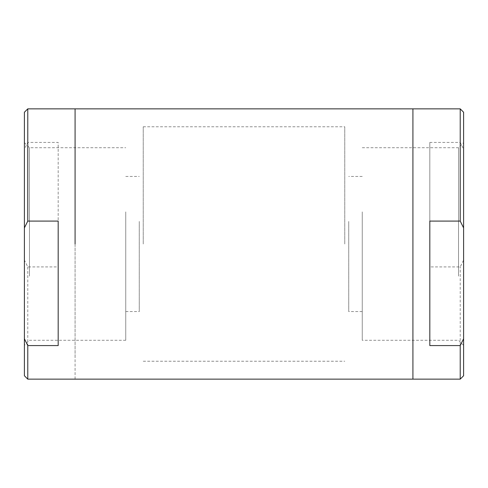 <?xml version="1.0" encoding="UTF-8"?>
<svg xmlns="http://www.w3.org/2000/svg" width="488" height="488" viewBox="0 0 488 488"><rect width="100%" height="100%" fill="white"/><g stroke="black" fill="none" stroke-linecap="round" stroke-linejoin="round"><path stroke-width="0.37" stroke-dasharray="2.44 1.83" d="M75.079 379.139L75.079 108.861L75.079 379.139M412.921 244L412.921 108.861L412.921 244M344.766 244L344.766 126.77L344.766 244M143.234 244L143.234 126.77L143.234 244M463.6 112.24L463.6 149.224L460.221 142.417L429.818 142.417L429.818 266.912L460.221 266.912L463.6 260.098L463.6 375.76M460.221 379.139L460.221 266.912M463.6 277.812L463.6 142.648L463.6 277.812M458.531 276.123L458.531 147.712L458.531 276.123M362.248 211.877L362.248 340.288L362.248 211.877M348.731 221.454L348.731 311.57L348.731 221.454M362.248 221.454L362.248 311.57L362.248 221.454M429.818 345.583L429.818 221.088M429.818 142.417L429.818 266.912M463.6 149.224L463.6 260.098M460.221 142.417L460.221 108.861M412.921 205.674L412.921 358.1L412.921 205.674M24.4 375.76L24.4 260.098L27.779 266.912L58.182 266.912L58.182 142.417L27.779 142.417L24.4 149.224L24.4 112.24M27.779 108.861L27.779 142.417M24.4 277.812L24.4 142.648L24.4 277.812M29.469 276.123L29.469 147.712L29.469 276.123M125.752 211.877L125.752 340.288L125.752 211.877M139.269 221.454L139.269 311.57L139.269 221.454M125.752 221.454L125.752 311.57L125.752 221.454M58.182 221.088L58.182 345.583M58.182 266.912L58.182 142.417M24.4 260.098L24.4 149.224M27.779 266.912L27.779 379.139M75.079 205.674L75.079 358.192L75.079 205.674M143.234 126.77L344.766 126.77M143.234 361.23L344.766 361.23M362.248 147.712L458.531 147.712L463.6 142.648M362.248 176.43L348.731 176.43M362.248 311.57L348.731 311.57M463.6 345.351L458.531 340.288L362.248 340.288M125.752 340.288L29.469 340.288L24.4 345.351M125.752 311.57L139.269 311.57M125.752 176.43L139.269 176.43M24.4 142.648L29.469 147.712L125.752 147.712"/><path stroke-width="0.73" d="M75.079 244L75.079 108.861L75.079 244M460.221 379.139L463.6 375.76L463.6 338.776L460.221 345.583L460.221 379.139L412.921 379.139L412.921 108.861L412.921 379.139L27.779 379.139L27.779 345.583L24.4 338.776L24.4 375.76L27.779 379.139M460.221 345.583L429.818 345.583L429.818 221.088L460.221 221.088L463.6 227.902L463.6 112.24L460.221 108.861L460.221 221.088M463.6 338.776L463.6 227.902M27.779 221.088L27.779 108.861L24.4 112.24L24.4 227.902L27.779 221.088L58.182 221.088L58.182 345.583L27.779 345.583M24.4 227.902L24.4 338.776M27.779 108.861L460.221 108.861"/></g></svg>
